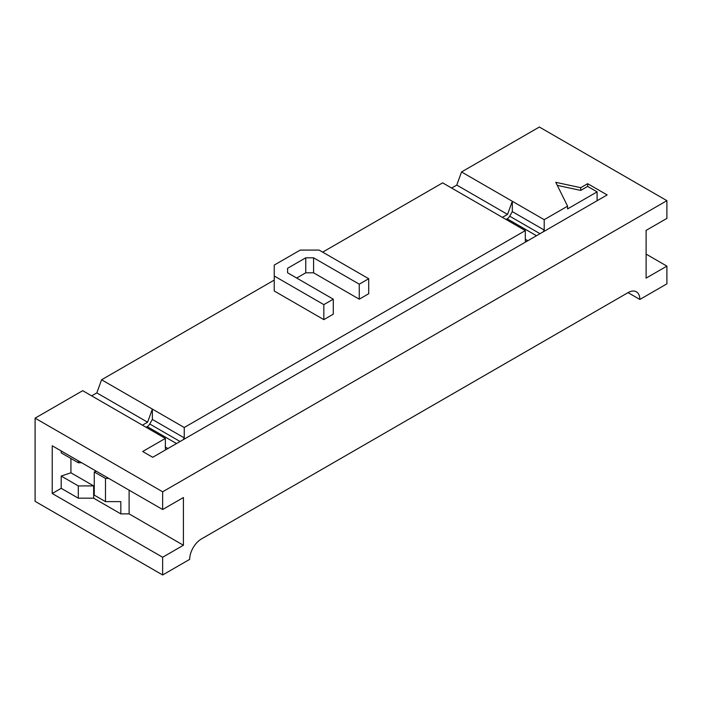 <?xml version="1.0" encoding="UTF-8"?>
<svg xmlns="http://www.w3.org/2000/svg" width="702" height="702" viewBox="0 0 702 702"><rect width="100%" height="100%" fill="white"/><g stroke="black" fill="none" stroke-linecap="round" stroke-linejoin="round"><path stroke-width="1.05" d="M91.664 395.867L96.815 392.892L101.588 379.773L274.236 280.089M101.588 379.773L184.249 427.5L184.249 437.864L183.187 439.706M526.368 241.567L525.307 240.953L525.307 230.589L184.249 427.5M525.307 230.589L442.637 182.862L322.657 252.141M323.841 319.638L323.841 304.633L333.283 299.184L333.283 314.18L323.841 319.638L274.236 290.997L274.236 265.093L300.219 250.087L319.112 250.087L368.717 278.729L368.717 293.726L359.266 299.184L313.583 272.806L305.756 272.806L296.674 278.045M666.9 200.658L162.645 491.795L162.645 509.52L183.424 497.516L183.424 545.243L162.645 557.248L162.645 574.973L189.68 559.362A16.699 9.644 -60 0 1 201.492 538.908L628.044 292.637A16.699 9.644 -60 0 1 636.398 291.813A16.699 9.644 -60 0 1 639.855 299.456L666.9 283.845L666.9 266.119L646.112 278.115L646.112 230.388L666.9 218.392L666.9 200.658L539.355 127.027L461.539 171.955L544.199 219.682L544.199 230.045L543.137 231.888M162.645 574.973L35.1 501.342L35.1 418.155L82.696 390.681L165.356 438.408L142.681 451.5L152.72 457.292L607.142 194.937L587.662 183.687L587.662 186.407L597.104 191.865L567.585 208.915L567.585 206.186L544.199 219.682M639.855 299.456L628.044 292.637M166.418 449.385L165.356 448.771L165.356 438.408M597.104 200.728L597.104 191.865M35.1 418.155L162.645 491.795M567.585 206.186L555.773 182.318L580.721 187.688L587.662 183.687M451.614 188.048L456.765 185.074L461.539 171.955M646.112 254.115L666.9 266.119M587.662 186.407L580.721 190.417L557.283 185.372M580.721 187.688L580.721 190.417M368.717 278.729L359.266 284.178L313.583 257.81L305.756 257.81L287.601 268.287L287.601 272.806L287.601 268.287M359.266 299.184L359.266 284.178M313.583 272.806L313.583 257.81M305.756 272.806L305.756 257.81M333.283 299.184L287.601 272.806M274.236 276L323.841 304.633M506.054 219.48L507.186 218.822A5.011 2.896 120 0 0 509.696 216.181L512.32 211.635L544.199 230.045M512.32 211.635L512.32 201.272L507.546 214.391L502.395 217.366M456.765 185.074L507.546 214.391M96.358 471.253L94.261 471.955L94.261 495.138L105.484 501.614L105.484 478.431L108.792 478.431M70.928 472.797L61.197 476.044L78.291 485.916L93.647 485.916L70.928 472.797L70.928 458.485M81.599 462.732L78.291 462.732L61.197 452.86L61.197 450.956M61.197 476.044L61.197 488.32L78.291 498.183L78.291 485.916M94.261 471.955L105.484 478.431M129.107 490.154L129.107 513.882L120.832 513.882L120.832 501.614L105.484 501.614M93.647 485.916L93.647 498.183L78.291 498.183M120.832 513.882L93.647 498.183M78.291 460.819L78.291 462.732M146.104 427.29L147.236 426.64A5.011 2.896 120 0 0 149.745 423.999L152.369 419.454L152.369 409.09L147.595 422.209L142.445 425.184M162.645 509.52L52.22 445.77L52.22 493.497L61.197 488.32M52.22 493.497L162.645 557.248M183.424 545.243L129.107 513.882M152.369 419.454L184.249 437.864M96.815 392.892L147.595 422.209M509.696 216.181L540.013 233.687M536.477 235.732L507.186 218.822M525.307 239.259L527.834 240.725M165.356 447.077L167.883 448.534M176.527 443.55L147.236 426.64M149.745 423.999L180.072 441.505"/></g></svg>
